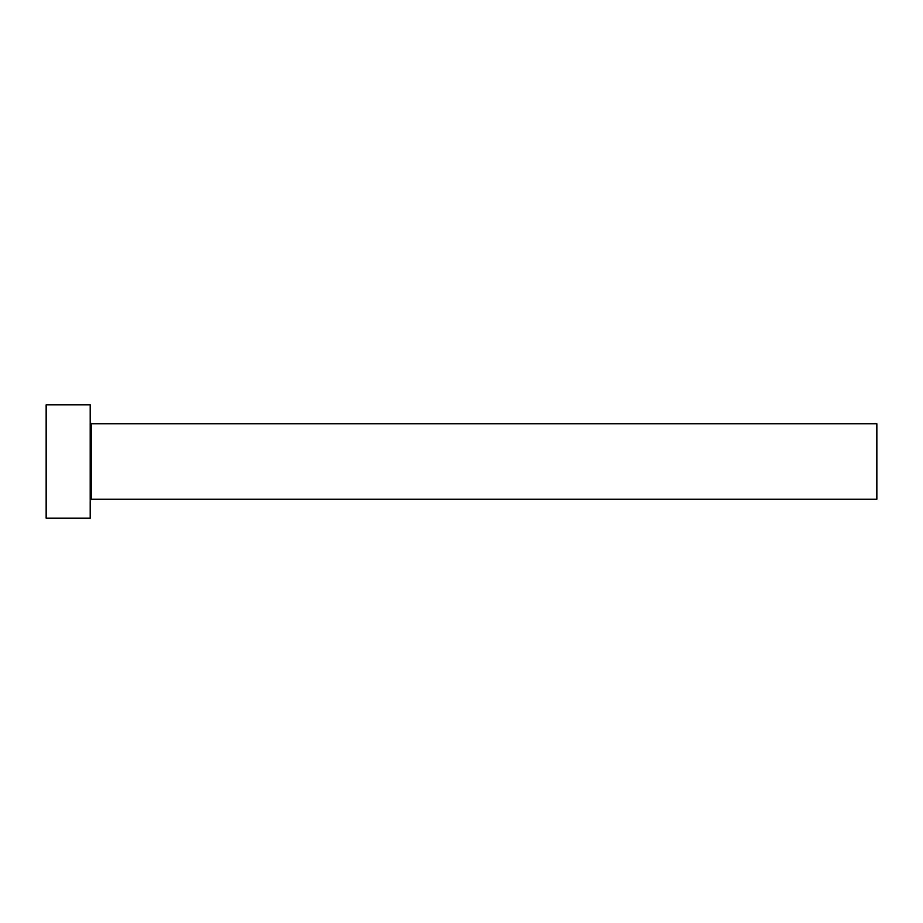 <?xml version="1.0" encoding="UTF-8"?>
<svg xmlns="http://www.w3.org/2000/svg" width="923" height="923" viewBox="0 0 923 923"><rect width="100%" height="100%" fill="white"/><g stroke="black" fill="none" stroke-linecap="round" stroke-linejoin="round"><path stroke-width="0.69" stroke-dasharray="4.62 3.46" d="M90.2 518.138L90.2 404.862M876.85 499.262L876.85 423.738M46.15 518.138L46.15 404.862M90.2 461.5L90.2 500.52L90.2 461.5M91.458 499.262L91.458 423.738"/><path stroke-width="1.38" d="M91.458 499.262L91.458 423.738L876.85 423.738L876.85 499.262L91.458 499.262L90.2 500.52M90.2 461.5L90.2 518.138L46.15 518.138L46.15 404.862L90.2 404.862L90.2 461.5M91.458 423.738L90.2 422.48"/></g></svg>
